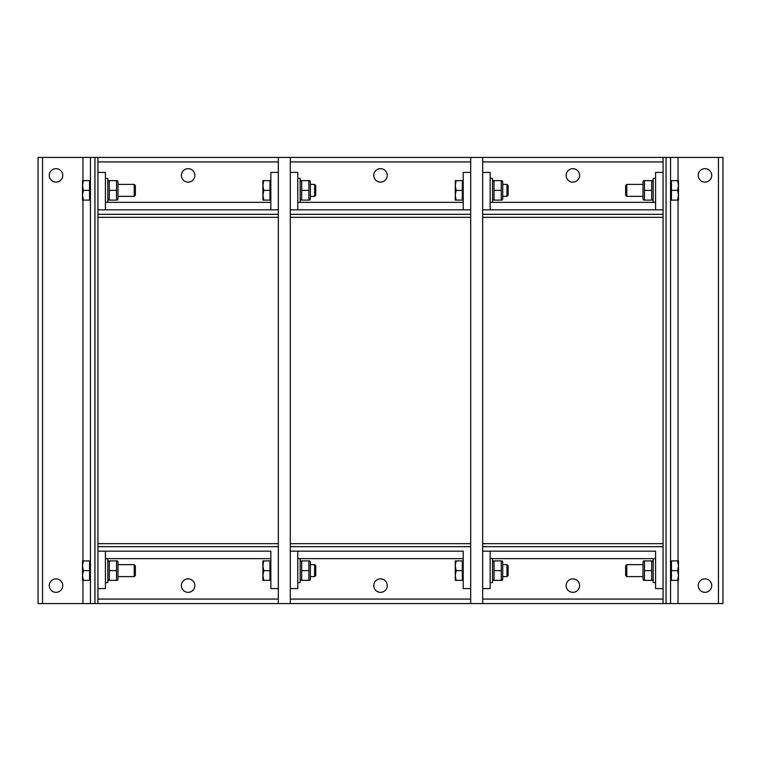 <?xml version="1.0" encoding="UTF-8"?>
<svg xmlns="http://www.w3.org/2000/svg" width="761" height="761" viewBox="0 0 761 761"><rect width="100%" height="100%" fill="white"/><g stroke="black" fill="none" stroke-linecap="round" stroke-linejoin="round"><path stroke-width="1.14" d="M62.754 175.401A6.735 6.735 0 0 1 56.019 182.145A6.735 6.735 0 0 1 49.275 175.401A6.735 6.735 0 0 1 56.019 168.666A6.735 6.735 0 0 1 62.754 175.401M62.754 585.599A6.735 6.735 0 0 1 56.019 592.334A6.735 6.735 0 0 1 49.275 585.599A6.735 6.735 0 0 1 56.019 578.855A6.735 6.735 0 0 1 62.754 585.599M90.445 157.441L38.05 157.441L38.05 603.559L97.931 603.559L97.931 157.441L90.445 157.441L90.445 603.559M82.511 185.513L82.511 180.642L83.377 180.642L82.511 185.513L83.377 190.374L82.511 195.244L83.377 200.105L82.511 200.105L82.511 180.642M116.519 180.642L109.289 180.642L109.289 200.105L116.519 200.105L116.519 180.642M134.212 190.374L134.212 196.367L135.363 195.216L135.363 185.532L134.212 184.39L134.212 190.374M83.377 190.374L89.551 190.374L89.551 180.642L83.377 180.642M89.551 190.374L89.551 200.105L83.377 200.105M89.551 181.67L90.445 181.67L90.445 199.078L89.551 199.078M270.84 202.35L107.815 202.35L107.815 178.397L105.418 178.397M117.384 180.642L117.993 181.689L117.993 199.059L117.384 200.105M116.519 190.374L109.289 190.374M82.511 565.756L82.511 560.895L83.377 560.895L82.511 565.756L83.377 570.626L82.511 575.487L83.377 580.358L82.511 580.358L82.511 560.895M116.519 560.895L109.289 560.895L109.289 580.358L116.519 580.358L116.519 560.895M134.212 570.626L134.212 576.61L135.363 575.468L135.363 565.784L134.212 564.633L134.212 570.626M83.377 570.626L89.551 570.626L89.551 560.895L83.377 560.895M89.551 570.626L89.551 580.358L83.377 580.358M90.445 561.922L89.551 561.922L90.445 561.922L90.445 579.33L89.551 579.33L90.445 579.33M105.418 582.603L107.815 582.603L107.815 558.65L270.84 558.65M117.384 560.895L117.993 561.941L117.993 579.311L117.384 580.358M116.519 570.626L109.289 570.626M698.246 585.599A6.735 6.735 0 0 1 704.981 578.855A6.735 6.735 0 0 1 711.725 585.599A6.735 6.735 0 0 1 704.981 592.334A6.735 6.735 0 0 1 698.246 585.599M698.246 175.401A6.735 6.735 0 0 1 704.981 168.666A6.735 6.735 0 0 1 711.725 175.401A6.735 6.735 0 0 1 704.981 182.145A6.735 6.735 0 0 1 698.246 175.401M670.555 603.559L722.95 603.559L722.95 157.441L663.069 157.441L663.069 603.559L670.555 603.559L670.555 157.441M644.481 580.358L651.711 580.358L651.711 560.895L644.481 560.895L644.481 580.358M626.788 570.626L626.788 564.633L625.637 565.784L625.637 575.468L626.788 576.61L626.788 570.626M678.489 565.756L677.623 560.895L678.489 560.895L678.489 575.487L677.623 570.626L678.489 565.756M678.489 580.358L677.623 580.358L678.489 575.487L678.489 580.358M677.623 570.626L671.449 570.626L671.449 580.358L677.623 580.358M671.449 570.626L671.449 560.895L677.623 560.895M490.16 582.603L492.557 582.603L492.557 558.65L655.582 558.65L653.185 558.65L653.185 582.603L655.582 582.603M643.007 579.311L643.616 580.358L643.007 579.311L643.007 561.941L643.616 560.895L643.007 561.941M644.481 570.626L651.711 570.626M644.481 200.105L651.711 200.105L651.711 180.642L644.481 180.642L644.481 200.105M626.788 190.374L626.788 184.39L625.637 185.532L625.637 195.216L626.788 196.367L626.788 190.374M678.489 185.513L677.623 180.642L678.489 180.642L678.489 195.244L677.623 190.374L678.489 185.513M678.489 200.105L677.623 200.105L678.489 195.244L678.489 200.105M677.623 190.374L671.449 190.374L671.449 200.105L677.623 200.105M671.449 190.374L671.449 180.642L677.623 180.642M670.555 199.078L671.449 199.078L670.555 199.078L670.555 181.67L671.449 181.67M655.582 178.397L653.185 178.397L653.185 202.35L655.582 202.35L490.16 202.35M643.007 199.059L643.616 200.105L643.007 199.059L643.007 181.689L643.616 180.642L643.007 181.689M644.481 190.374L651.711 190.374M188.129 182.145A6.735 6.735 0 0 1 181.394 175.401A6.735 6.735 0 0 1 188.129 168.666A6.735 6.735 0 0 1 194.864 175.401A6.735 6.735 0 0 1 188.129 182.145M97.931 172.414L105.418 172.414L105.418 209.836M278.326 172.414L270.84 172.414L270.84 209.836M278.326 209.836L97.931 209.836M663.069 157.441L97.931 157.441M97.931 214.326L97.931 217.323L278.326 217.323L278.326 214.326L97.931 214.326M188.129 578.855A6.735 6.735 0 0 1 194.864 585.599A6.735 6.735 0 0 1 188.129 592.334A6.735 6.735 0 0 1 181.394 585.599A6.735 6.735 0 0 1 188.129 578.855M278.326 588.586L270.84 588.586L270.84 551.164L97.931 551.164L105.418 551.164L105.418 588.586L97.931 588.586M97.931 603.559L278.326 603.559L278.326 157.441M278.326 546.674L278.326 543.677L97.931 543.677L97.931 546.674L278.326 546.674M380.5 182.145A6.735 6.735 0 0 1 373.765 175.401A6.735 6.735 0 0 1 380.5 168.666A6.735 6.735 0 0 1 387.235 175.401A6.735 6.735 0 0 1 380.5 182.145M290.302 172.414L297.789 172.414L297.789 209.836M470.698 172.414L463.211 172.414L463.211 209.836M470.698 209.836L290.302 209.836M290.302 214.326L290.302 217.323L470.698 217.323L470.698 214.326L290.302 214.326M380.5 578.855A6.735 6.735 0 0 1 387.235 585.599A6.735 6.735 0 0 1 380.5 592.334A6.735 6.735 0 0 1 373.765 585.599A6.735 6.735 0 0 1 380.5 578.855M470.698 588.586L463.211 588.586L463.211 551.164L290.302 551.164L297.789 551.164L297.789 588.586L290.302 588.586M463.211 551.164L297.789 551.164M278.326 603.559L470.698 603.559L470.698 157.441M470.698 546.674L470.698 543.677L290.302 543.677L290.302 546.674L470.698 546.674M572.871 182.145A6.735 6.735 0 0 1 566.136 175.401A6.735 6.735 0 0 1 572.871 168.666A6.735 6.735 0 0 1 579.606 175.401A6.735 6.735 0 0 1 572.871 182.145M482.674 172.414L490.16 172.414L490.16 209.836L655.582 209.836L655.582 172.414L663.069 172.414M663.069 209.836L482.674 209.836M482.674 214.326L482.674 217.323L663.069 217.323L663.069 214.326L482.674 214.326M572.871 578.855A6.735 6.735 0 0 1 579.606 585.599A6.735 6.735 0 0 1 572.871 592.334A6.735 6.735 0 0 1 566.136 585.599A6.735 6.735 0 0 1 572.871 578.855M663.069 588.586L655.582 588.586L655.582 551.164L482.674 551.164L490.16 551.164L490.16 588.586L482.674 588.586M470.698 603.559L663.069 603.559M663.069 546.674L663.069 543.677L482.674 543.677L482.674 546.674L663.069 546.674M290.302 603.559L290.302 157.441M262.906 185.513L262.906 180.642L263.772 180.642L262.906 185.513L263.772 190.374L262.906 195.244L263.772 200.105L262.906 200.105L262.906 180.642M308.89 180.642L301.66 180.642L301.66 200.105L308.89 200.105L308.89 180.642M314.607 190.374L314.607 196.367L315.748 195.216L315.748 185.532L314.607 184.39L314.607 190.374M263.772 190.374L269.946 190.374L269.946 180.642L263.772 180.642M269.946 190.374L269.946 200.105L263.772 200.105M297.789 178.397L300.186 178.397L300.186 202.35L297.789 202.35L463.211 202.35M309.756 180.642L310.364 181.689L310.364 199.059L309.756 200.105M308.89 190.374L301.66 190.374M262.906 565.756L262.906 560.895L263.772 560.895L262.906 565.756L263.772 570.626L262.906 575.487L263.772 580.358L262.906 580.358L262.906 560.895M308.89 560.895L301.66 560.895L301.66 580.358L308.89 580.358L308.89 560.895M314.607 570.626L314.607 576.61L315.748 575.468L315.748 565.784L314.607 564.633L314.607 570.626M263.772 570.626L269.946 570.626L269.946 560.895L263.772 560.895M269.946 570.626L269.946 580.358L263.772 580.358M463.211 558.65L300.186 558.65L300.186 582.603L297.789 582.603M309.756 560.895L310.364 561.941L310.364 579.311L309.756 580.358M308.89 570.626L301.66 570.626M482.674 603.559L482.674 157.441M455.278 185.513L455.278 180.642L456.143 180.642L455.278 185.513L456.143 190.374L455.278 195.244L456.143 200.105L455.278 200.105L455.278 180.642M501.261 180.642L494.032 180.642L494.032 200.105L501.261 200.105L501.261 180.642M506.978 190.374L506.978 196.367L508.12 195.216L508.12 185.532L506.978 184.39L506.978 190.374M456.143 190.374L462.317 190.374L462.317 180.642L456.143 180.642M462.317 190.374L462.317 200.105L456.143 200.105M490.16 178.397L492.557 178.397L492.557 202.35M502.127 180.642L502.736 181.689L502.736 199.059L502.127 200.105M501.261 190.374L494.032 190.374M455.278 565.756L455.278 560.895L456.143 560.895L455.278 565.756L456.143 570.626L455.278 575.487L456.143 580.358L455.278 580.358L455.278 560.895M501.261 560.895L494.032 560.895L494.032 580.358L501.261 580.358L501.261 560.895M506.978 570.626L506.978 576.61L508.12 575.468L508.12 565.784L506.978 564.633L506.978 570.626M456.143 570.626L462.317 570.626L462.317 560.895L456.143 560.895M462.317 570.626L462.317 580.358L456.143 580.358M502.127 560.895L502.736 561.941L502.736 579.311L502.127 580.358M501.261 570.626L494.032 570.626M42.54 603.559L42.54 157.441M82.959 157.441L82.959 180.642M82.959 200.105L82.959 560.895M82.959 580.358L82.959 603.559M94.935 603.559L94.935 157.441M718.46 157.441L718.46 603.559M678.041 603.559L678.041 580.358M678.041 560.895L678.041 200.105M678.041 180.642L678.041 157.441M666.065 157.441L666.065 603.559M97.931 161.931L278.326 161.931M278.326 599.069L97.931 599.069M290.302 161.931L470.698 161.931M470.698 599.069L290.302 599.069M482.674 161.931L663.069 161.931M663.069 599.069L482.674 599.069M107.815 199.059L108.414 200.105L107.815 199.059M117.993 196.367L134.212 196.367M117.993 184.39L134.212 184.39M105.418 202.35L107.815 202.35M107.815 181.689L108.414 180.642M117.993 576.61L134.212 576.61M117.993 564.633L134.212 564.633M105.418 558.65L107.815 558.65M107.815 579.311L108.414 580.358M107.815 561.941L108.414 560.895M671.449 579.33L670.555 579.33L671.449 579.33M625.637 575.468L626.788 576.61L643.007 576.61M643.007 564.633L626.788 564.633M671.449 561.922L670.555 561.922M653.185 561.941L652.586 560.895M653.185 579.311L652.586 580.358M643.007 196.367L626.788 196.367L643.007 196.367M653.185 181.689L652.586 180.642L653.185 181.689M653.185 199.059L652.586 200.105L653.185 199.059M643.007 184.39L626.788 184.39M655.582 202.35L653.185 202.35M300.186 199.059L300.785 200.105L300.186 199.059M310.364 196.367L314.607 196.367M310.364 184.39L314.607 184.39M269.946 199.078L270.84 199.078M269.946 181.67L270.84 181.67M300.186 202.35L297.789 202.35M300.186 181.689L300.785 180.642M300.186 579.311L300.785 580.358L300.186 579.311M300.186 561.941L300.785 560.895L300.186 561.941M315.748 575.468L314.607 576.61L310.364 576.61M310.364 564.633L314.607 564.633M269.946 579.33L270.84 579.33M269.946 561.922L270.84 561.922M300.186 558.65L297.789 558.65M492.557 199.059L493.157 200.105L492.557 199.059M492.557 181.689L493.157 180.642L492.557 181.689M502.736 196.367L506.978 196.367M502.736 184.39L506.978 184.39M462.317 199.078L463.211 199.078M462.317 181.67L463.211 181.67M492.557 579.311L493.157 580.358L492.557 579.311M492.557 561.941L493.157 560.895L492.557 561.941M502.736 576.61L506.978 576.61M502.736 564.633L506.978 564.633M462.317 579.33L463.211 579.33M462.317 561.922L463.211 561.922M492.557 558.65L490.16 558.65"/></g></svg>
